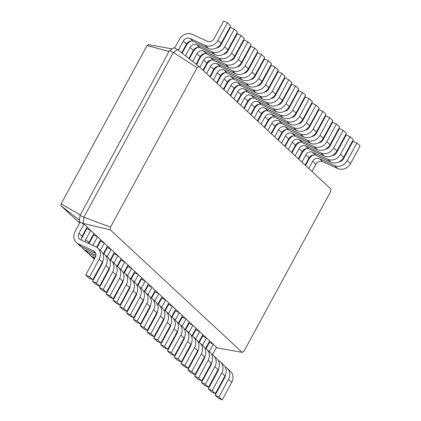 <?xml version="1.0" encoding="UTF-8"?>
<svg xmlns="http://www.w3.org/2000/svg" width="421" height="421" viewBox="0 0 421 421"><rect width="100%" height="100%" fill="white"/><g stroke="black" fill="none" stroke-linecap="round" stroke-linejoin="round"><path stroke-width="0.63" d="M308.746 168.458L312.677 161.217A5.252 4.652 132.9 0 1 319.428 158.612L334.469 165.553A9.978 8.836 -47.1 0 0 347.293 160.601L356.861 142.982L353.019 141.209L343.457 158.828A5.252 4.652 132.9 0 1 339.094 161.817M311.961 171.447L315.892 164.206A5.252 4.652 132.9 0 1 322.644 161.601L337.684 168.542A9.978 8.836 -47.1 0 0 350.514 163.59L360.081 145.971L356.861 142.982M313.44 154.896A9.978 8.836 -47.1 0 0 308.835 159.448L305.551 165.495M198.901 66.455L197.091 67.692L110.507 227.156L110.213 229.798L242.212 352.377L244.022 351.14L330.606 191.676L330.901 189.034L198.901 66.455L177.588 49.541L173.315 52.457L83.868 217.199L83.169 223.435L217.231 347.925L216.357 347.525M197.091 67.692L173.315 52.457L169.474 50.683L80.027 215.426L79.327 221.662L83.895 224.109L78.922 233.26A5.252 4.652 -47.1 0 0 79.616 239.075A5.252 4.652 -47.1 0 0 80.706 239.807L95.746 246.748A9.978 8.836 132.9 0 1 97.814 248.132A9.978 8.836 132.9 0 1 99.135 259.183L89.568 276.802L85.726 275.029L95.293 257.41A5.252 4.652 -47.1 0 0 94.599 251.595A5.252 4.652 -47.1 0 0 93.509 250.863L78.469 243.922A9.978 8.836 132.9 0 1 76.401 242.538A9.978 8.836 132.9 0 1 75.085 231.487L80.053 222.335M177.588 49.541L173.747 47.768L169.474 50.683M181.73 52.825L186.498 44.047A5.252 4.652 132.9 0 1 193.25 41.437L208.29 48.383A9.978 8.836 -47.1 0 0 221.12 43.426L230.682 25.813L227.466 22.823L223.625 21.05L214.063 38.669A5.252 4.652 132.9 0 1 207.311 41.274L192.265 34.333A9.978 8.836 -47.1 0 0 179.441 39.285L174.615 48.168M178.346 50.141L183.282 41.058A5.252 4.652 132.9 0 1 190.034 38.453L205.074 45.394A9.978 8.836 -47.1 0 0 217.899 40.442L227.466 22.823M305.151 165.121L309.082 157.88A5.252 4.652 132.9 0 1 315.834 155.275L330.874 162.217A9.978 8.836 -47.1 0 0 343.704 157.265L353.266 139.646L350.051 136.657L346.209 134.888L336.647 152.502A5.252 4.652 132.9 0 1 332.285 155.491M301.931 162.138L305.867 154.896A5.252 4.652 132.9 0 1 312.619 152.286L327.659 159.227A9.978 8.836 -47.1 0 0 340.484 154.275L350.051 136.657M188.887 58.508L193.307 50.373A5.252 4.652 132.9 0 1 200.059 47.762L215.099 54.704A9.978 8.836 -47.1 0 0 227.929 49.752L237.497 32.133L234.276 29.149L230.434 27.376L220.872 44.994A5.252 4.652 132.9 0 1 216.51 47.978M185.508 55.825L190.092 47.384A5.252 4.652 132.9 0 1 196.844 44.773L211.884 51.72A9.978 8.836 -47.1 0 0 224.709 46.763L234.276 29.149M298.342 158.801L302.273 151.56A5.252 4.652 132.9 0 1 309.025 148.95L324.065 155.891A9.978 8.836 -47.1 0 0 336.895 150.939L346.457 133.32L343.241 130.336L339.4 128.563L329.832 146.182A5.252 4.652 132.9 0 1 325.475 149.166M295.121 155.812L299.052 148.571A5.252 4.652 132.9 0 1 305.804 145.966L320.849 152.907A9.978 8.836 -47.1 0 0 333.674 147.955L343.241 130.336M196.049 64.192L200.117 56.693A5.252 4.652 132.9 0 1 206.869 54.088L221.909 61.029A9.978 8.836 -47.1 0 0 234.739 56.077L244.306 38.458L241.086 35.469L237.249 33.701L227.682 51.315A5.252 4.652 132.9 0 1 223.319 54.304M192.665 61.508L196.902 53.709A5.252 4.652 132.9 0 1 203.653 51.099L218.694 58.04A9.978 8.836 -47.1 0 0 231.524 53.088L241.086 35.469M291.532 152.476L295.463 145.234A5.252 4.652 132.9 0 1 302.215 142.63L317.255 149.571A9.978 8.836 -47.1 0 0 330.08 144.619L339.647 127L336.432 124.011L332.59 122.237L323.023 139.856A5.252 4.652 132.9 0 1 318.665 142.84M288.311 149.487L292.242 142.245A5.252 4.652 132.9 0 1 298.994 139.64L314.034 146.582A9.978 8.836 -47.1 0 0 326.864 141.63L336.432 124.011M202.996 70.26L206.927 63.018A5.252 4.652 132.9 0 1 213.679 60.413L228.719 67.355A9.978 8.836 -47.1 0 0 241.549 62.403L251.116 44.784L247.895 41.795L244.059 40.021L234.492 57.64A5.252 4.652 132.9 0 1 230.129 60.629M199.78 67.271L203.711 60.029A5.252 4.652 132.9 0 1 210.463 57.424L225.503 64.366A9.978 8.836 -47.1 0 0 238.333 59.414L247.895 41.795M284.717 146.15L288.653 138.909A5.252 4.652 132.9 0 1 295.405 136.304L310.445 143.245A9.978 8.836 -47.1 0 0 323.27 138.293L332.837 120.674L329.622 117.685L325.78 115.912L316.213 133.531A5.252 4.652 132.9 0 1 311.856 136.52M281.502 143.161L285.433 135.92A5.252 4.652 132.9 0 1 292.185 133.315L307.225 140.256A9.978 8.836 -47.1 0 0 320.055 135.304L329.622 117.685M209.805 76.585L213.736 69.344A5.252 4.652 132.9 0 1 220.488 66.734L235.534 73.68A9.978 8.836 -47.1 0 0 248.358 68.723L257.926 51.109L254.71 48.12L250.869 46.347L241.301 63.966A5.252 4.652 132.9 0 1 236.944 66.95M206.59 73.596L210.521 66.355A5.252 4.652 132.9 0 1 217.273 63.75L232.313 70.691A9.978 8.836 -47.1 0 0 245.143 65.739L254.71 48.12M277.907 139.825L281.838 132.583A5.252 4.652 132.9 0 1 288.59 129.978L303.636 136.92A9.978 8.836 -47.1 0 0 316.46 131.968L326.028 114.349L322.812 111.36L318.971 109.592L309.403 127.205A5.252 4.652 132.9 0 1 305.046 130.194M274.692 136.841L278.623 129.6A5.252 4.652 132.9 0 1 285.375 126.989L300.415 133.931A9.978 8.836 -47.1 0 0 313.245 128.979L322.812 111.36M216.615 82.911L220.551 75.669A5.252 4.652 132.9 0 1 227.298 73.059L242.343 80.001A9.978 8.836 -47.1 0 0 255.168 75.049L264.735 57.43L261.52 54.446L257.678 52.672L248.111 70.291A5.252 4.652 132.9 0 1 243.754 73.275M213.4 79.922L217.331 72.68A5.252 4.652 132.9 0 1 224.083 70.07L239.123 77.017A9.978 8.836 -47.1 0 0 251.953 72.059L261.52 54.446M271.098 133.504L275.029 126.263A5.252 4.652 132.9 0 1 281.781 123.653L296.821 130.594A9.978 8.836 -47.1 0 0 309.651 125.642L319.218 108.023L316.003 105.039L312.161 103.266L302.594 120.885A5.252 4.652 132.9 0 1 298.231 123.869M267.882 130.515L271.813 123.274A5.252 4.652 132.9 0 1 278.565 120.669L293.605 127.61A9.978 8.836 -47.1 0 0 306.435 122.658L316.003 105.039M223.425 89.231L227.361 81.99A5.252 4.652 132.9 0 1 234.113 79.385L249.153 86.326A9.978 8.836 -47.1 0 0 261.978 81.374L271.545 63.755L268.33 60.766L264.488 58.998L254.921 76.611A5.252 4.652 132.9 0 1 250.563 79.601M220.209 86.247L224.14 79.006A5.252 4.652 132.9 0 1 230.892 76.396L245.932 83.337A9.978 8.836 -47.1 0 0 258.762 78.385L268.33 60.766M264.288 127.179L268.219 119.938A5.252 4.652 132.9 0 1 274.971 117.333L290.011 124.274A9.978 8.836 -47.1 0 0 302.841 119.322L312.408 101.703L309.188 98.714L305.351 96.941L295.784 114.559A5.252 4.652 132.9 0 1 291.421 117.543M261.073 124.19L265.004 116.949A5.252 4.652 132.9 0 1 271.755 114.344L286.796 121.285A9.978 8.836 -47.1 0 0 299.626 116.333L309.188 98.714M230.24 95.556L234.171 88.315A5.252 4.652 132.9 0 1 240.923 85.71L255.963 92.652A9.978 8.836 -47.1 0 0 268.787 87.7L278.355 70.081L275.139 67.092L271.298 65.318L261.73 82.937A5.252 4.652 132.9 0 1 257.373 85.926M227.019 92.567L230.95 85.326A5.252 4.652 132.9 0 1 237.702 82.721L252.742 89.662A9.978 8.836 -47.1 0 0 265.572 84.71L275.139 67.092M257.478 120.853L261.409 113.612A5.252 4.652 132.9 0 1 268.161 111.007L283.201 117.948A9.978 8.836 -47.1 0 0 296.031 112.996L305.599 95.378L302.378 92.388L298.542 90.615L288.974 108.234A5.252 4.652 132.9 0 1 284.612 111.223M254.263 117.864L258.194 110.623A5.252 4.652 132.9 0 1 264.946 108.018L279.986 114.959A9.978 8.836 -47.1 0 0 292.816 110.007L302.378 92.388M237.049 101.882L240.98 94.641A5.252 4.652 132.9 0 1 247.732 92.031L262.772 98.977A9.978 8.836 -47.1 0 0 275.602 94.025L285.164 76.406L281.949 73.417L278.107 71.644L268.54 89.263A5.252 4.652 132.9 0 1 264.183 92.246M233.829 98.893L237.76 91.652A5.252 4.652 132.9 0 1 244.512 89.047L259.557 95.988A9.978 8.836 -47.1 0 0 272.382 91.036L281.949 73.417M250.669 114.528L254.6 107.287A5.252 4.652 132.9 0 1 261.352 104.682L276.392 111.623A9.978 8.836 -47.1 0 0 289.222 106.671L298.789 89.052L295.568 86.063L291.727 84.295L282.165 101.908A5.252 4.652 132.9 0 1 277.802 104.897M247.453 111.544L251.384 104.303A5.252 4.652 132.9 0 1 258.136 101.693L273.176 108.634A9.978 8.836 -47.1 0 0 286.001 103.682L295.568 86.063M243.859 108.208L247.79 100.966A5.252 4.652 132.9 0 1 254.542 98.356L269.582 105.297A9.978 8.836 -47.1 0 0 282.412 100.345L291.974 82.726L288.759 79.743L284.917 77.969L275.355 95.588A5.252 4.652 132.9 0 1 270.992 98.572M240.638 105.218L244.575 97.977A5.252 4.652 132.9 0 1 251.326 95.367L266.367 102.314A9.978 8.836 -47.1 0 0 279.191 97.362L288.759 79.743M172.094 48.894L148.366 44.668L147.092 45.536L61.129 203.859L60.919 205.722L79.637 223.104M110.507 227.156L83.868 217.199L80.027 215.426M110.213 229.798L83.169 223.435L79.327 221.662M242.212 352.377L217.231 347.925M190.855 41.058A9.978 8.836 -47.1 0 0 186.25 45.61L182.151 53.162M306.63 148.571A9.978 8.836 -47.1 0 0 302.025 153.123L298.742 159.17M197.67 47.384A9.978 8.836 -47.1 0 0 193.06 51.936L189.308 58.845M299.82 142.245A9.978 8.836 -47.1 0 0 295.216 146.797L291.932 152.844M204.48 53.709A9.978 8.836 -47.1 0 0 199.87 58.261L196.47 64.524M293.011 135.925A9.978 8.836 -47.1 0 0 288.406 140.472L285.117 146.524M211.289 60.035A9.978 8.836 -47.1 0 0 206.679 64.581L203.396 70.633M286.201 129.6A9.978 8.836 -47.1 0 0 281.591 134.152L278.307 140.198M218.099 66.355A9.978 8.836 -47.1 0 0 213.489 70.907L210.205 76.954M279.391 123.274A9.978 8.836 -47.1 0 0 274.781 127.826L271.498 133.873M224.909 72.68A9.978 8.836 -47.1 0 0 220.299 77.232L217.015 83.279M272.582 116.949A9.978 8.836 -47.1 0 0 267.972 121.501L264.688 127.547M231.718 79.006A9.978 8.836 -47.1 0 0 227.114 83.558L223.83 89.605M265.772 110.628A9.978 8.836 -47.1 0 0 261.162 115.175L257.878 121.227M238.528 85.331A9.978 8.836 -47.1 0 0 233.923 89.878L230.64 95.93M258.962 104.303A9.978 8.836 -47.1 0 0 254.352 108.855L251.069 114.901M245.338 91.652A9.978 8.836 -47.1 0 0 240.733 96.204L237.449 102.25M252.147 97.977A9.978 8.836 -47.1 0 0 247.543 102.529L244.259 108.576M86.047 229.056L86.447 229.424M92.857 235.376L93.257 235.749M99.666 241.701L100.066 242.075M106.476 248.027L106.876 248.401M113.286 254.352L113.686 254.721M120.096 260.673L120.495 261.046M126.91 266.998L127.31 267.372M133.72 273.324L134.12 273.697M140.53 279.649L140.93 280.018M147.339 285.97L147.739 286.343M154.149 292.295L154.549 292.669M160.959 298.621L161.359 298.994M167.769 304.946L168.168 305.314M174.578 311.266L174.978 311.64M181.388 317.592L181.788 317.966M188.203 323.917L188.603 324.291M169.026 51.509L147.092 45.536M87.11 227.093L82.142 236.249A5.252 4.652 -47.1 0 0 81.695 240.259M209.048 342.12L213.289 344.267L209.284 351.646M216.505 347.257L212.431 354.756M85.074 241.822A5.252 4.652 -47.1 0 1 85.731 239.586L90.704 230.429L86.463 228.287M93.92 233.418L88.952 242.57A5.252 4.652 -47.1 0 0 88.573 243.433M202.238 335.8L206.479 337.942L202.475 345.32M209.695 340.931L205.622 348.43M92.82 245.396L97.514 236.755L93.273 234.613M100.73 239.744L96.662 247.243M195.428 329.475L199.67 331.616L195.665 338.994M202.885 334.606L198.812 342.105M100.319 250.453L104.324 243.08L100.082 240.933M107.539 246.069L103.471 253.568M188.619 323.149L192.855 325.296L188.85 332.669M196.075 328.28L192.002 335.779M107.129 256.778L111.133 249.406L106.892 247.259M114.354 252.389L110.281 259.889M181.809 316.824L186.045 318.971L182.04 326.349M189.266 321.96L185.193 329.459M113.938 263.104L117.943 255.726L113.702 253.584M121.164 258.715L117.091 266.214M174.994 310.503L179.235 312.645L175.231 320.023M182.456 315.634L178.383 323.133M120.748 269.429L124.753 262.051L120.517 259.91M127.973 265.041L123.9 272.54M168.184 304.178L172.426 306.32L168.421 313.698M175.641 309.309L171.573 316.808M127.558 275.75L131.562 268.377L127.326 266.23M134.783 271.366L130.71 278.865M161.375 297.852L165.616 299.999L161.611 307.372M168.832 302.983L164.764 310.482M134.373 282.075L138.377 274.702L134.136 272.555M141.593 277.686L137.52 285.185M154.565 291.527L158.806 293.674L154.802 301.047M162.022 296.663L157.954 304.162M141.182 288.401L145.187 281.023L140.946 278.881M148.403 284.012L144.329 291.511M147.755 285.206L151.997 287.348L147.992 294.726M155.212 290.337L151.139 297.836M195.56 330.338L195.139 330.001M79.495 220.194L60.919 205.722M80.274 214.973L61.129 203.859M225.146 366.912A9.978 8.836 132.9 0 1 227.208 368.291L230.429 371.28A9.978 8.836 132.9 0 1 231.745 382.331L222.177 399.95L218.341 398.177L215.12 395.187L224.688 377.574A5.252 4.652 -47.1 0 0 225.356 375.143M218.257 370.385L217.846 370.196M210.168 366.575A9.978 8.836 132.9 0 1 209.732 366.275M97.814 248.132L101.035 251.116A9.978 8.836 132.9 0 1 102.35 262.172L92.783 279.791L88.947 278.018L85.726 275.029M95.741 253.4L81.69 246.911A9.978 8.836 132.9 0 1 79.616 245.527L76.401 242.538M227.208 368.291A9.978 8.836 132.9 0 1 228.529 379.342L218.962 396.961L215.12 395.187M210.789 365.433L210.311 365.212M206.064 348.73L209.447 342.494M102.561 253.074A9.978 8.836 132.9 0 1 104.624 254.452A9.978 8.836 132.9 0 1 105.945 265.509L96.377 283.128L92.536 281.354L102.103 263.735A5.252 4.652 -47.1 0 0 102.771 261.304M95.951 255.173L85.279 250.248A9.978 8.836 132.9 0 1 83.211 248.864A9.978 8.836 132.9 0 1 81.679 246.906M81.474 238.675A9.978 8.836 132.9 0 1 81.895 237.812L86.863 228.661M218.336 360.587A9.978 8.836 132.9 0 1 220.399 361.965L223.619 364.954A9.978 8.836 132.9 0 1 224.935 376.006L215.368 393.624L211.531 391.851L208.311 388.867L217.878 371.248A5.252 4.652 -47.1 0 0 218.546 368.817M211.447 364.06L211.037 363.87M203.359 360.25A9.978 8.836 132.9 0 1 202.922 359.955M104.624 254.452L107.844 257.442A9.978 8.836 132.9 0 1 109.16 268.498L99.593 286.112L95.756 284.343L92.536 281.354M95.672 256.547L88.499 253.237A9.978 8.836 132.9 0 1 86.431 251.853L83.211 248.864M220.399 361.965A9.978 8.836 132.9 0 1 221.72 373.022L212.152 390.635L208.311 388.867M203.98 359.108L203.501 358.887M199.254 342.405L202.638 336.168M109.371 259.399A9.978 8.836 132.9 0 1 111.433 260.778A9.978 8.836 132.9 0 1 112.754 271.834L103.187 289.448L99.345 287.68L108.913 270.061A5.252 4.652 -47.1 0 0 109.581 267.63M95.014 257.92L92.088 256.573A9.978 8.836 132.9 0 1 90.02 255.189A9.978 8.836 132.9 0 1 88.494 253.231L85.279 250.248M88.984 243.622L93.672 234.981M211.526 354.261A9.978 8.836 132.9 0 1 213.589 355.64L216.804 358.629A9.978 8.836 132.9 0 1 218.125 369.685L208.558 387.299L204.717 385.531L201.501 382.542L211.068 364.923A5.252 4.652 -47.1 0 0 211.737 362.497M204.638 357.734L204.227 357.545M196.549 353.929A9.978 8.836 132.9 0 1 196.107 353.629M111.433 260.778L114.654 263.767A9.978 8.836 132.9 0 1 115.97 274.818L106.408 292.437L102.566 290.664L99.345 287.68M102.482 262.872L102.071 262.683M94.393 259.062A9.978 8.836 132.9 0 1 93.241 258.178L90.02 255.189M213.589 355.64A9.978 8.836 132.9 0 1 214.91 366.696L205.343 384.315L201.501 382.542M197.17 352.787L196.686 352.561M192.444 336.079L195.828 329.848M116.185 265.719A9.978 8.836 132.9 0 1 118.248 267.103A9.978 8.836 132.9 0 1 119.564 278.155L109.997 295.774L106.16 294L115.722 276.381A5.252 4.652 -47.1 0 0 116.391 273.955M101.824 264.246L101.345 264.025M97.098 247.543L100.482 241.307M204.717 347.935A9.978 8.836 132.9 0 1 206.779 349.319L209.995 352.303A9.978 8.836 132.9 0 1 211.316 363.36L201.748 380.979L197.907 379.205L194.691 376.216L204.259 358.597A5.252 4.652 -47.1 0 0 204.927 356.171M197.828 351.409L197.417 351.219M189.739 347.604A9.978 8.836 132.9 0 1 189.297 347.304M118.248 267.103L121.464 270.093A9.978 8.836 132.9 0 1 122.779 281.144L113.217 298.763L109.376 296.989L106.16 294M109.292 269.198L108.881 269.008M101.203 265.388A9.978 8.836 132.9 0 1 100.766 265.088M206.779 349.319A9.978 8.836 132.9 0 1 208.095 360.371L198.533 377.99L194.691 376.216M190.36 346.462L189.876 346.241M185.635 329.754L189.018 323.523M122.995 272.045A9.978 8.836 132.9 0 1 125.058 273.429A9.978 8.836 132.9 0 1 126.374 284.48L116.806 302.099L112.97 300.326L122.532 282.707A5.252 4.652 -47.1 0 0 123.2 280.281M108.634 270.571L108.155 270.35M103.908 253.863L107.292 247.632M197.907 341.615A9.978 8.836 132.9 0 1 199.97 342.994L203.185 345.983A9.978 8.836 132.9 0 1 204.506 357.034L194.939 374.653L191.097 372.88L187.882 369.891L197.449 352.277A5.252 4.652 -47.1 0 0 198.117 349.846M191.018 345.088L190.608 344.899M182.93 341.278A9.978 8.836 132.9 0 1 182.488 340.978M125.058 273.429L128.273 276.413A9.978 8.836 132.9 0 1 129.594 287.469L120.027 305.088L116.185 303.315L112.97 300.326M116.107 275.518L115.696 275.329M108.018 271.713A9.978 8.836 132.9 0 1 107.576 271.413M199.97 342.994A9.978 8.836 132.9 0 1 201.285 354.045L191.723 371.664L187.882 369.891M183.551 340.136L183.067 339.915M178.82 323.433L182.209 317.197M129.805 278.37A9.978 8.836 132.9 0 1 131.868 279.749A9.978 8.836 132.9 0 1 133.183 290.806L123.616 308.425L119.78 306.651L129.342 289.032A5.252 4.652 -47.1 0 0 130.015 286.601M115.449 276.897L114.965 276.671M110.718 260.189L114.102 253.958M191.097 335.29A9.978 8.836 132.9 0 1 193.16 336.668L196.375 339.658A9.978 8.836 132.9 0 1 197.696 350.709L188.129 368.328L184.287 366.554L181.072 363.57L190.634 345.951A5.252 4.652 -47.1 0 0 191.308 343.52M184.209 338.763L183.798 338.573M176.12 334.953A9.978 8.836 132.9 0 1 175.678 334.658M131.868 279.749L135.083 282.738A9.978 8.836 132.9 0 1 136.404 293.795L126.837 311.408L122.995 309.64L119.78 306.651M122.916 281.844L122.506 281.654M114.828 278.039A9.978 8.836 132.9 0 1 114.386 277.739M193.16 336.668A9.978 8.836 132.9 0 1 194.476 347.725L184.908 365.339L181.072 363.57M176.741 333.811L176.257 333.59M172.01 317.108L175.394 310.872M136.615 284.696A9.978 8.836 132.9 0 1 138.677 286.075A9.978 8.836 132.9 0 1 139.993 297.131L130.431 314.745L126.589 312.977L136.157 295.358A5.252 4.652 -47.1 0 0 136.825 292.927M122.258 283.217L121.774 282.996M117.527 266.514L120.916 260.278M184.287 328.964A9.978 8.836 132.9 0 1 186.35 330.343L189.566 333.332A9.978 8.836 132.9 0 1 190.881 344.389L181.319 362.002L177.478 360.234L174.262 357.245L183.824 339.626A5.252 4.652 -47.1 0 0 184.493 337.2M177.399 332.437L176.988 332.248M169.31 328.633A9.978 8.836 132.9 0 1 168.868 328.333M138.677 286.075L141.893 289.064A9.978 8.836 132.9 0 1 143.214 300.115L133.646 317.734L129.805 315.96L126.589 312.977M129.726 288.169L129.315 287.98M121.637 284.359A9.978 8.836 132.9 0 1 121.195 284.064M186.35 330.343A9.978 8.836 132.9 0 1 187.666 341.399L178.099 359.018L174.262 357.245M169.926 327.491L169.447 327.264M165.2 310.782L168.584 304.551M143.424 291.022A9.978 8.836 132.9 0 1 145.487 292.4A9.978 8.836 132.9 0 1 146.803 303.452L137.241 321.07L133.399 319.297L142.966 301.678A5.252 4.652 -47.1 0 0 143.635 299.252M129.068 289.543L128.584 289.322M124.342 272.84L127.726 266.604M177.478 322.639A9.978 8.836 132.9 0 1 179.541 324.023L182.756 327.006A9.978 8.836 132.9 0 1 184.072 338.063L174.51 355.682L170.668 353.908L167.447 350.919L177.015 333.3A5.252 4.652 -47.1 0 0 177.683 330.874M170.584 326.112L170.173 325.922M162.495 322.307A9.978 8.836 132.9 0 1 162.059 322.007M145.487 292.4L148.702 295.389A9.978 8.836 132.9 0 1 150.023 306.441L140.456 324.059L136.615 322.286L133.399 319.297M136.536 294.495L136.125 294.305M128.447 290.685A9.978 8.836 132.9 0 1 128.005 290.385M179.541 324.023A9.978 8.836 132.9 0 1 180.856 335.074L171.289 352.693L167.447 350.919M163.116 321.165L162.638 320.944M158.391 304.457L161.775 298.226M150.234 297.342A9.978 8.836 132.9 0 1 152.297 298.726A9.978 8.836 132.9 0 1 153.618 309.777L144.05 327.396L140.209 325.622L149.776 308.004A5.252 4.652 -47.1 0 0 150.444 305.578M135.878 295.868L135.394 295.647M131.152 279.16L134.536 272.929M170.663 316.318A9.978 8.836 132.9 0 1 172.726 317.697L175.946 320.686A9.978 8.836 132.9 0 1 177.262 331.737L167.695 349.356L163.858 347.583L160.638 344.594L170.205 326.975A5.252 4.652 -47.1 0 0 170.873 324.549M163.774 319.792L163.364 319.602M155.686 315.982A9.978 8.836 132.9 0 1 155.249 315.682M152.297 298.726L155.517 301.71A9.978 8.836 132.9 0 1 156.833 312.766L147.266 330.385L143.424 328.612L140.209 325.622M143.345 300.815L142.935 300.626M135.257 297.01A9.978 8.836 132.9 0 1 134.815 296.71M172.726 317.697A9.978 8.836 132.9 0 1 174.047 328.748L164.479 346.367L160.638 344.594M156.307 314.84L155.828 314.619M151.581 298.136L154.965 291.9M157.044 303.667A9.978 8.836 132.9 0 1 159.106 305.046A9.978 8.836 132.9 0 1 160.427 316.103L150.86 333.721L147.018 331.948L156.586 314.329A5.252 4.652 -47.1 0 0 157.254 311.903M142.687 302.194L142.209 301.968M137.962 285.485L141.345 279.255M163.853 309.993A9.978 8.836 132.9 0 1 165.916 311.372L169.137 314.361A9.978 8.836 132.9 0 1 170.452 325.412L160.885 343.031L157.049 341.257L153.828 338.273L163.395 320.655A5.252 4.652 -47.1 0 0 164.064 318.223M156.965 313.466L156.554 313.277M148.876 309.656A9.978 8.836 132.9 0 1 148.439 309.361M159.106 305.046L162.327 308.035A9.978 8.836 132.9 0 1 163.643 319.092L154.075 336.705L150.239 334.937L147.018 331.948M150.155 307.141L149.744 306.951M142.066 303.336A9.978 8.836 132.9 0 1 141.63 303.036M165.916 311.372A9.978 8.836 132.9 0 1 167.237 322.428L157.67 340.042L153.828 338.273M149.497 308.514L149.018 308.293M144.771 291.811L148.155 285.575M89.568 276.802L92.783 279.791M218.962 396.961L222.177 399.95M96.377 283.128L99.593 286.112M212.152 390.635L215.368 393.624M103.187 289.448L106.408 292.437M205.343 384.315L208.558 387.299M109.997 295.774L113.217 298.763M198.533 377.99L201.748 380.979M116.806 302.099L120.027 305.088M191.723 371.664L194.939 374.653M123.616 308.425L126.837 311.408M184.908 365.339L188.129 368.328M130.431 314.745L133.646 317.734M178.099 359.018L181.319 362.002M137.241 321.07L140.456 324.059M171.289 352.693L174.51 355.682M144.05 327.396L147.266 330.385M164.479 346.367L167.695 349.356M150.86 333.721L154.075 336.705M157.67 340.042L160.885 343.031M315.892 164.206L312.677 161.217M322.644 161.601L319.428 158.612M337.684 168.542L334.469 165.553M350.514 163.59L347.293 160.601M186.498 44.047L183.282 41.058M309.082 157.88L305.867 154.896M193.307 50.373L190.092 47.384M302.273 151.56L299.052 148.571M200.117 56.693L196.902 53.709M295.463 145.234L292.242 142.245M206.927 63.018L203.711 60.029M288.653 138.909L285.433 135.92M213.736 69.344L210.521 66.355M281.838 132.583L278.623 129.6M220.551 75.669L217.331 72.68M275.029 126.263L271.813 123.274M227.361 81.99L224.14 79.006M268.219 119.938L265.004 116.949M234.171 88.315L230.95 85.326M261.409 113.612L258.194 110.623M240.98 94.641L237.76 91.652M254.6 107.287L251.384 104.303M247.79 100.966L244.575 97.977M193.25 41.437L190.034 38.453M315.834 155.275L312.619 152.286M200.059 47.762L196.844 44.773M309.025 148.95L305.804 145.966M206.869 54.088L203.653 51.099M302.215 142.63L298.994 139.64M213.679 60.413L210.463 57.424M295.405 136.304L292.185 133.315M220.488 66.734L217.273 63.75M288.59 129.978L285.375 126.989M227.298 73.059L224.083 70.07M281.781 123.653L278.565 120.669M234.113 79.385L230.892 76.396M274.971 117.333L271.755 114.344M240.923 85.71L237.702 82.721M268.161 111.007L264.946 108.018M247.732 92.031L244.512 89.047M261.352 104.682L258.136 101.693M254.542 98.356L251.326 95.367M343.704 157.265L340.484 154.275M330.874 162.217L327.659 159.227M78.922 233.26L82.142 236.249M85.731 239.586L88.952 242.57M221.12 43.426L217.899 40.442M208.29 48.383L205.074 45.394M227.929 49.752L224.709 46.763M215.099 54.704L211.884 51.72M336.895 150.939L333.674 147.955M324.065 155.891L320.849 152.907M234.739 56.077L231.524 53.088M221.909 61.029L218.694 58.04M330.08 144.619L326.864 141.63M317.255 149.571L314.034 146.582M241.549 62.403L238.333 59.414M228.719 67.355L225.503 64.366M323.27 138.293L320.055 135.304M310.445 143.245L307.225 140.256M248.358 68.723L245.143 65.739M235.534 73.68L232.313 70.691M316.46 131.968L313.245 128.979M303.636 136.92L300.415 133.931M255.168 75.049L251.953 72.059M242.343 80.001L239.123 77.017M309.651 125.642L306.435 122.658M296.821 130.594L293.605 127.61M261.978 81.374L258.762 78.385M249.153 86.326L245.932 83.337M302.841 119.322L299.626 116.333M290.011 124.274L286.796 121.285M268.787 87.7L265.572 84.71M255.963 92.652L252.742 89.662M296.031 112.996L292.816 110.007M283.201 117.948L279.986 114.959M275.602 94.025L272.382 91.036M262.772 98.977L259.557 95.988M289.222 106.671L286.001 103.682M276.392 111.623L273.176 108.634M282.412 100.345L279.191 97.362M269.582 105.297L266.367 102.314M78.469 243.922L81.69 246.911M93.509 250.863L95.404 252.626M99.135 259.183L102.35 262.172M209.895 365.97L210.295 366.344M228.529 379.342L231.745 382.331M105.945 265.509L109.16 268.498M203.085 359.645L203.485 360.018M221.72 373.022L224.935 376.006M92.088 256.573L94.525 258.831M112.754 271.834L115.97 274.818M196.275 353.324L196.675 353.693M214.91 366.696L218.125 369.685M100.935 264.783L101.335 265.156M119.564 278.155L122.779 281.144M189.466 346.999L189.866 347.367M208.095 360.371L211.316 363.36M107.744 271.108L108.144 271.477M126.374 284.48L129.594 287.469M182.656 340.673L183.056 341.047M201.285 354.045L204.506 357.034M114.554 277.434L114.954 277.802M133.183 290.806L136.404 293.795M175.846 334.348L176.246 334.721M194.476 347.725L197.696 350.709M121.364 283.754L121.764 284.128M139.993 297.131L143.214 300.115M169.037 328.027L169.437 328.396M187.666 341.399L190.881 344.389M128.173 290.08L128.573 290.453M146.803 303.452L150.023 306.441M162.227 321.702L162.627 322.07M180.856 335.074L184.072 338.063M134.983 296.405L135.383 296.773M153.618 309.777L156.833 312.766M155.412 315.376L155.812 315.75M174.047 328.748L177.262 331.737M141.793 302.731L142.193 303.099M160.427 316.103L163.643 319.092M148.602 309.051L149.002 309.424M167.237 322.428L170.452 325.412"/></g></svg>
